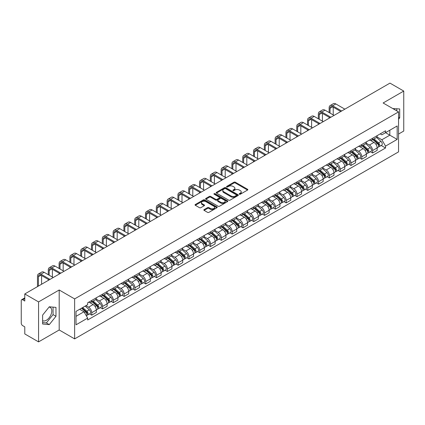 <?xml version="1.0" encoding="UTF-8"?>
<svg xmlns="http://www.w3.org/2000/svg" width="425" height="425" viewBox="0 0 425 425"><rect width="100%" height="100%" fill="white"/><g stroke="black" fill="none" stroke-linecap="round" stroke-linejoin="round"><path stroke-width="0.64" d="M239.387 194.22A0.675 0.388 0 0 0 240.337 194.22L247.557 190.055A0.962 0.552 0 0 0 247.839 189.662A0.962 0.552 0 0 0 247.557 189.268L235.322 182.203A0.962 0.552 0 0 0 233.968 182.203L226.743 186.373A0.675 0.388 0 0 0 226.546 186.649A0.675 0.388 0 0 0 226.743 186.926A0.675 0.388 0 0 0 227.694 186.926L228.629 186.384A3.076 1.774 0 0 1 232.98 186.384L234 186.973A3.076 1.774 0 0 1 234.903 188.227A3.076 1.774 0 0 1 234 189.481L233.065 190.023A0.675 0.388 0 0 0 232.868 190.299A0.675 0.388 0 0 0 233.065 190.57A0.675 0.388 0 0 0 234.016 190.57L234.951 190.033A3.076 1.774 0 0 1 239.302 190.033L240.322 190.623A3.076 1.774 0 0 1 241.219 191.877A3.076 1.774 0 0 1 240.322 193.131L239.387 193.673A0.675 0.388 0 0 0 239.19 193.949A0.675 0.388 0 0 0 239.387 194.22L239.387 193.673M392.886 108.625A7.639 4.409 -60 0 1 393.927 108.959A7.639 4.409 -60 0 1 394.74 109.692M49.077 307.062A7.639 4.409 -60 0 1 50.203 307.408A7.639 4.409 -60 0 1 51.377 313.528A7.639 4.409 -60 0 1 46.383 320.259A7.639 4.409 -60 0 1 42.612 320.663M204.127 209.594A0.962 0.552 0 0 0 203.846 209.987A0.962 0.552 0 0 0 204.127 210.38L207.559 212.362A0.962 0.552 0 0 0 208.919 212.362L216.941 207.729A0.962 0.552 0 0 0 217.223 207.336A0.962 0.552 0 0 0 216.941 206.943L204.707 199.883A0.962 0.552 0 0 0 203.347 199.883L195.325 204.51A0.962 0.552 0 0 0 195.043 204.903A0.962 0.552 0 0 0 195.325 205.296L199.474 207.692A0.962 0.552 0 0 0 200.834 207.692L204.266 205.711A0.962 0.552 0 0 0 204.547 205.317A0.962 0.552 0 0 0 204.266 204.924L202.21 203.74A2.571 1.482 0 0 1 201.455 202.688A2.571 1.482 0 0 1 203.044 201.317A2.571 1.482 0 0 1 205.843 201.636L213.897 206.29A2.571 1.482 0 0 1 214.652 207.336A2.571 1.482 0 0 1 213.063 208.707A2.571 1.482 0 0 1 210.263 208.388L208.919 207.613A0.962 0.552 0 0 0 207.559 207.613L204.127 209.594L204.127 210.38L207.559 208.415L207.559 207.613M74.635 298.913L59.197 289.993L38.563 301.909L24.783 293.951L389.969 83.114L403.75 91.067L383.116 102.983L398.554 111.897L74.635 298.913L74.635 338.89L398.554 151.874L398.554 111.897M228.698 200.159A0.962 0.552 0 0 0 230.058 200.159L238.08 195.527A0.962 0.552 0 0 0 238.361 195.133A0.962 0.552 0 0 0 238.08 194.74L225.845 187.68A0.962 0.552 0 0 0 224.485 187.68L216.463 192.307A0.962 0.552 0 0 0 216.182 192.7A0.962 0.552 0 0 0 216.463 193.093L228.698 200.159M214.386 194.368A0.675 0.388 0 0 1 215.071 194.464L227.497 201.636L219.486 206.258A0.962 0.552 0 0 1 218.131 206.258L205.897 199.197L205.897 198.411A0.962 0.552 0 0 0 205.615 198.804A0.962 0.552 0 0 0 205.897 199.197M205.897 198.411L209.328 196.43A0.962 0.552 0 0 1 210.688 196.43L215.65 199.293A0.962 0.552 0 0 0 217.01 199.293L219.284 197.981A0.962 0.552 0 0 0 219.566 197.588A0.962 0.552 0 0 0 219.284 197.195L214.12 194.214A0.675 0.388 0 0 1 213.924 193.938A0.675 0.388 0 0 1 214.338 193.577A0.675 0.388 0 0 1 215.071 193.662L227.508 200.844A0.962 0.552 0 0 1 227.789 201.238A0.962 0.552 0 0 1 227.508 201.631L227.508 200.844M38.563 301.909L38.563 341.886L24.783 333.933L24.783 326.857L22.637 325.614A1.96 1.132 -120 0 1 21.25 323.218L21.25 300.592A1.96 1.132 -120 0 1 21.654 299.694L24.783 297.888M398.554 134.045L403.75 131.049L403.75 91.067M38.563 341.886L59.197 329.975L74.635 338.89M24.783 293.951L24.783 301.027L22.637 299.79A1.96 1.132 -120 0 0 21.654 299.694M372.592 138.284A4.505 2.603 60 0 1 371.657 140.303L376.226 137.668A4.505 2.603 -120 0 0 377.161 135.644M366.106 143.135L369.405 145.037A4.505 2.603 60 0 1 372.592 150.556L377.161 147.916A4.505 2.603 -120 0 0 373.973 142.402L370.706 140.51M377.161 147.916L377.161 150.354L372.592 152.995L370.398 151.73M371.657 140.303A4.505 2.603 60 0 1 369.442 140.101M372.592 150.556L372.592 152.995M361.787 144.521A4.505 2.603 60 0 1 360.857 146.54L365.426 143.9A4.505 2.603 -120 0 0 366.361 141.881M359.598 157.967L361.787 159.232L366.361 156.591L366.361 154.153A4.505 2.603 -120 0 0 363.173 148.638L359.901 146.747M360.857 146.54A4.505 2.603 60 0 1 358.636 146.338M355.3 149.372L358.604 151.273A4.505 2.603 60 0 1 361.787 156.793L361.787 159.232M350.986 150.753A4.505 2.603 60 0 1 350.051 152.777L354.625 150.137A4.505 2.603 -120 0 0 355.555 148.118M348.797 164.204L350.986 165.468L355.555 162.828L355.555 160.39A4.505 2.603 -120 0 0 352.373 154.875L349.1 152.984M350.051 152.777A4.505 2.603 60 0 1 347.836 152.575M344.5 155.603L347.804 157.51A4.505 2.603 60 0 1 350.986 163.03L350.986 165.468M340.186 156.99A4.505 2.603 60 0 1 339.251 159.014L343.82 156.373A4.505 2.603 -120 0 0 344.755 154.355M337.992 170.436L340.186 171.705L344.755 169.065L344.755 166.627A4.505 2.603 -120 0 0 341.567 161.107L338.3 159.221M339.251 159.014A4.505 2.603 60 0 1 337.036 158.812M333.699 161.84L336.998 163.747A4.505 2.603 60 0 1 340.186 169.267L340.186 171.705M329.38 163.227A4.505 2.603 60 0 1 328.451 165.251L333.019 162.61A4.505 2.603 -120 0 0 333.954 160.592M327.192 176.673L329.38 177.942L333.954 175.302L333.954 172.863A4.505 2.603 -120 0 0 330.767 167.344L327.494 165.458M328.451 165.251A4.505 2.603 60 0 1 326.23 165.049M322.899 168.077L326.198 169.984A4.505 2.603 60 0 1 329.38 175.504L329.38 177.942M318.58 169.463A4.505 2.603 60 0 1 317.65 171.488L322.219 168.847A4.505 2.603 -120 0 0 323.149 166.828M316.391 182.909L318.58 184.174L323.149 181.539L323.149 179.1A4.505 2.603 -120 0 0 319.967 173.581L316.694 171.695M317.65 171.488A4.505 2.603 60 0 1 315.43 171.286M312.093 174.314L315.398 176.221A4.505 2.603 60 0 1 318.58 181.735L318.58 184.174M307.78 175.7A4.505 2.603 60 0 1 306.845 177.724L311.413 175.084A4.505 2.603 -120 0 0 312.348 173.06M305.586 189.146L307.78 190.411L312.348 187.776L312.348 185.337A4.505 2.603 -120 0 0 309.166 179.817L305.894 177.932M306.845 177.724A4.505 2.603 60 0 1 304.629 177.517M301.293 180.551L304.592 182.458A4.505 2.603 60 0 1 307.78 187.972L307.78 190.411M296.974 181.937A4.505 2.603 60 0 1 296.044 183.961L300.613 181.321A4.505 2.603 -120 0 0 301.548 179.297M294.785 195.383L296.979 196.648L301.548 194.012L301.548 191.574A4.505 2.603 -120 0 0 298.361 186.054L295.088 184.168M296.044 183.961A4.505 2.603 60 0 1 293.824 183.754M290.493 186.788L293.792 188.695A4.505 2.603 60 0 1 296.979 194.209L296.979 196.648M286.174 188.174A4.505 2.603 60 0 1 285.244 190.198L289.813 187.558A4.505 2.603 -120 0 0 290.743 185.534M283.985 201.62L286.174 202.884L290.743 200.249L290.743 197.811A4.505 2.603 -120 0 0 287.56 192.291L284.288 190.405M285.244 190.198A4.505 2.603 60 0 1 283.023 189.991M279.687 193.024L282.992 194.932A4.505 2.603 60 0 1 286.174 200.446L286.174 202.884M275.373 194.411A4.505 2.603 60 0 1 274.438 196.43L279.013 193.795A4.505 2.603 -120 0 0 279.942 191.771M273.179 207.857L275.373 209.121L279.942 206.481L279.942 204.042A4.505 2.603 -120 0 0 276.76 198.528L273.487 196.637M274.438 196.43A4.505 2.603 60 0 1 272.223 196.228M268.887 199.261L272.186 201.168A4.505 2.603 60 0 1 275.373 206.683L275.373 209.121M264.573 200.648A4.505 2.603 60 0 1 263.638 202.667L268.207 200.032A4.505 2.603 -120 0 0 269.142 198.008M262.379 214.094L264.573 215.358L269.142 212.718L269.142 210.279A4.505 2.603 -120 0 0 265.954 204.765L262.687 202.874M263.638 202.667A4.505 2.603 60 0 1 261.423 202.465M258.087 205.498L261.386 207.405A4.505 2.603 60 0 1 264.573 212.92L264.573 215.358M253.768 206.885A4.505 2.603 60 0 1 252.838 208.903L257.407 206.268A4.505 2.603 -120 0 0 258.336 204.244M251.579 220.331L253.768 221.595L258.342 218.955L258.342 216.516A4.505 2.603 -120 0 0 255.154 211.002L251.882 209.111M252.838 208.903A4.505 2.603 60 0 1 250.617 208.702M247.281 211.735L250.585 213.637A4.505 2.603 60 0 1 253.768 219.157L253.768 221.595M242.967 213.122A4.505 2.603 60 0 1 242.032 215.14L246.606 212.505A4.505 2.603 -120 0 0 247.536 210.481M240.778 226.567L242.967 227.832L247.536 225.192L247.536 222.753A4.505 2.603 -120 0 0 244.354 217.239L241.081 215.347M242.032 215.14A4.505 2.603 60 0 1 239.817 214.938M236.481 217.972L239.78 219.874A4.505 2.603 60 0 1 242.967 225.393L242.967 227.832M232.167 219.358A4.505 2.603 60 0 1 231.232 221.377L235.801 218.742A4.505 2.603 -120 0 0 236.736 216.718M229.973 232.804L232.167 234.069L236.736 231.428L236.736 228.99A4.505 2.603 -120 0 0 233.548 223.476L230.281 221.584M231.232 221.377A4.505 2.603 60 0 1 229.017 221.175M225.68 224.209L228.979 226.111A4.505 2.603 60 0 1 232.167 231.63L232.167 234.069M221.361 225.59A4.505 2.603 60 0 1 220.432 227.614L225 224.974A4.505 2.603 -120 0 0 225.935 222.955M219.173 239.041L221.361 240.306L225.935 237.665L225.935 235.227A4.505 2.603 -120 0 0 222.748 229.712L219.475 227.821M220.432 227.614A4.505 2.603 60 0 1 218.211 227.412M214.875 230.446L218.179 232.347A4.505 2.603 60 0 1 221.361 237.867L221.361 240.306M210.561 231.827A4.505 2.603 60 0 1 209.626 233.851L214.2 231.211A4.505 2.603 -120 0 0 215.13 229.192M208.372 245.278L210.561 246.542L215.13 243.902L215.13 241.464A4.505 2.603 -120 0 0 211.947 235.944L208.675 234.058M209.626 233.851A4.505 2.603 60 0 1 207.411 233.649M204.074 236.677L207.373 238.584A4.505 2.603 60 0 1 210.561 244.104L210.561 246.542M199.761 238.064A4.505 2.603 60 0 1 198.826 240.088L203.394 237.447A4.505 2.603 -120 0 0 204.329 235.429M197.567 251.51L199.761 252.779L204.329 250.139L204.329 247.701A4.505 2.603 -120 0 0 201.142 242.181L197.875 240.295M198.826 240.088A4.505 2.603 60 0 1 196.61 239.886M193.274 242.914L196.573 244.821A4.505 2.603 60 0 1 199.761 250.341L199.761 252.779M188.955 244.301A4.505 2.603 60 0 1 188.025 246.325L192.594 243.684A4.505 2.603 -120 0 0 193.529 241.666M186.766 257.747L188.955 259.016L193.529 256.376L193.529 253.938A4.505 2.603 -120 0 0 190.342 248.418L187.069 246.532M188.025 246.325A4.505 2.603 60 0 1 185.805 246.123M182.474 249.151L185.773 251.058A4.505 2.603 60 0 1 188.955 256.572L188.955 259.016M178.155 250.538A4.505 2.603 60 0 1 177.225 252.562L181.794 249.921A4.505 2.603 -120 0 0 182.723 247.903M175.966 263.983L178.155 265.248L182.723 262.613L182.723 260.174A4.505 2.603 -120 0 0 179.541 254.655L176.269 252.769M177.225 252.562A4.505 2.603 60 0 1 175.004 252.36M171.668 255.388L174.972 257.295A4.505 2.603 60 0 1 178.155 262.809L178.155 265.248M167.354 256.774A4.505 2.603 60 0 1 166.419 258.798L170.988 256.158A4.505 2.603 -120 0 0 171.923 254.134M165.16 270.22L167.354 271.485L171.923 268.85L171.923 266.411A4.505 2.603 -120 0 0 168.736 260.892L165.468 259.006M166.419 258.798A4.505 2.603 60 0 1 164.204 258.591M160.868 261.625L164.167 263.532A4.505 2.603 60 0 1 167.354 269.046L167.354 271.485M156.549 263.011A4.505 2.603 60 0 1 155.619 265.035L160.188 262.395A4.505 2.603 -120 0 0 161.123 260.371M154.36 276.457L156.554 277.722L161.123 275.087L161.123 272.648A4.505 2.603 -120 0 0 157.935 267.128L154.663 265.243M155.619 265.035A4.505 2.603 60 0 1 153.398 264.828M150.067 267.862L153.367 269.769A4.505 2.603 60 0 1 156.554 275.283L156.554 277.722M145.748 269.248A4.505 2.603 60 0 1 144.819 271.272L149.387 268.632A4.505 2.603 -120 0 0 150.317 266.608M143.56 282.694L145.748 283.958L150.317 281.323L150.317 278.88A4.505 2.603 -120 0 0 147.135 273.365L143.863 271.479M144.819 271.272A4.505 2.603 60 0 1 142.598 271.065M139.262 274.098L142.566 276.006A4.505 2.603 60 0 1 145.748 281.52L145.748 283.958M134.948 275.485A4.505 2.603 60 0 1 134.013 277.504L138.587 274.869A4.505 2.603 -120 0 0 139.517 272.845M132.754 288.931L134.948 290.195L139.517 287.555L139.517 285.117A4.505 2.603 -120 0 0 136.335 279.602L133.062 277.711M134.013 277.504A4.505 2.603 60 0 1 131.798 277.302M128.462 280.335L131.761 282.243A4.505 2.603 60 0 1 134.948 287.757L134.948 290.195M124.148 281.722A4.505 2.603 60 0 1 123.213 283.741L127.782 281.106A4.505 2.603 -120 0 0 128.717 279.082M121.954 295.168L124.148 296.432L128.717 293.792L128.717 291.353A4.505 2.603 -120 0 0 125.529 285.839L122.262 283.948M123.213 283.741A4.505 2.603 60 0 1 120.998 283.539M117.661 286.572L120.96 288.479A4.505 2.603 60 0 1 124.148 293.994L124.148 296.432M113.342 287.959A4.505 2.603 60 0 1 112.412 289.978L116.981 287.342A4.505 2.603 -120 0 0 117.911 285.318M111.153 301.405L113.342 302.669L117.916 300.029L117.916 297.59A4.505 2.603 -120 0 0 114.729 292.076L111.456 290.185M112.412 289.978A4.505 2.603 60 0 1 110.192 289.776M106.856 292.809L110.16 294.711A4.505 2.603 60 0 1 113.342 300.231L113.342 302.669M102.542 294.196A4.505 2.603 60 0 1 101.607 296.214L106.181 293.579A4.505 2.603 -120 0 0 107.111 291.555M100.348 307.642L102.542 308.906L107.111 306.266L107.111 303.827A4.505 2.603 -120 0 0 103.928 298.313L100.656 296.422M101.607 296.214A4.505 2.603 60 0 1 99.392 296.013M96.055 299.046L99.354 300.948A4.505 2.603 60 0 1 102.542 306.467L102.542 308.906M91.742 300.433A4.505 2.603 60 0 1 90.807 302.451L95.375 299.811A4.505 2.603 -120 0 0 96.31 297.792M89.547 313.878L91.742 315.143L96.31 312.502L96.31 310.064A4.505 2.603 -120 0 0 93.123 304.55L89.856 302.658M90.807 302.451A4.505 2.603 60 0 1 88.591 302.249M85.924 305.665L88.554 307.185A4.505 2.603 60 0 1 91.742 312.704L91.742 315.143M380.242 133.864L381.868 134.805L397.173 125.97L389.831 130.209L389.831 135.166L381.868 139.761L376.906 136.898M76.022 316.343L83.985 311.743L87.656 318.102L76.022 324.817L76.022 311.382L87.656 304.667L87.656 302.786L385.539 130.804L385.539 132.685L397.173 139.4L385.539 146.12L381.868 139.761M397.173 125.97L397.173 139.4M87.656 318.102L87.656 319.977L385.539 147.996L385.539 146.12M398.554 119.271L399.702 117.853L399.702 108.943L392.822 108.588M59.197 289.993L59.197 329.975M42.612 324.015L49.295 324.61L55.978 316.296L55.978 307.387L49.295 306.792L42.612 315.106L42.612 324.015M83.985 311.743L79.693 309.267M381.204 145.493L385.539 147.996M396.791 110.877L396.791 108.683M398.554 117.194L399.702 117.853M42.612 322.596L46.383 322.931L53.067 314.617L53.067 307.132M46.383 322.931L49.295 324.61M53.067 314.617L55.978 316.296M239.652 194.315L240.322 193.933A3.076 1.774 0 0 0 241.219 192.679L241.219 191.877M234.903 188.227L234.903 189.029A3.076 1.774 0 0 1 234 190.283L233.336 190.666M247.547 190.06L235.322 183.005A0.962 0.552 0 0 0 233.968 183.005L227.014 187.016M238.064 195.532L225.845 188.477A0.962 0.552 0 0 0 224.485 188.477L216.479 193.099M236.38 195.41A0.675 0.388 0 0 0 236.576 195.133A0.675 0.388 0 0 0 236.38 194.857L225.638 188.657A0.675 0.388 0 0 0 224.687 188.657L223.704 189.226A3.076 1.774 0 0 0 222.801 190.485A3.076 1.774 0 0 0 223.704 191.739L231.041 195.978A3.076 1.774 0 0 0 235.392 195.978L236.38 195.41L236.38 196.207A0.675 0.388 0 0 0 236.576 195.936L236.576 195.133M222.801 190.485L222.801 191.282A3.076 1.774 0 0 0 223.704 192.541L223.704 191.739M236.38 196.207L235.392 196.775A3.076 1.774 0 0 1 231.041 196.775L223.704 192.541M205.907 199.203L209.328 197.227L209.328 196.43M219.566 197.588L219.566 198.385A0.962 0.552 0 0 1 219.284 198.778L217.01 200.095A0.962 0.552 0 0 1 215.65 200.095L210.688 197.227A0.962 0.552 0 0 0 209.328 197.227M220.798 202.268A2.571 1.482 0 0 0 223.598 202.587A2.571 1.482 0 0 0 225.186 201.216A2.571 1.482 0 0 0 224.432 200.164L221.595 198.528A0.962 0.552 0 0 0 220.235 198.528L217.961 199.84A0.962 0.552 0 0 0 217.68 200.233A0.962 0.552 0 0 0 217.961 200.627L220.798 202.268L220.798 203.065A2.571 1.482 0 0 0 223.598 203.389A2.571 1.482 0 0 0 225.186 202.018L225.186 201.216M217.68 200.233L217.68 201.036A0.962 0.552 0 0 0 217.961 201.429L217.961 200.627M220.798 203.065L217.961 201.429M214.652 207.336L214.652 208.138A2.571 1.482 0 0 1 213.063 209.509A2.571 1.482 0 0 1 210.263 209.185L208.919 208.415A0.962 0.552 0 0 0 207.559 208.415M201.455 202.688L201.455 203.49A2.571 1.482 0 0 0 202.21 204.537L202.21 203.74M204.25 205.716L202.21 204.537M216.925 207.74L204.707 200.68A0.962 0.552 0 0 0 203.347 200.68L195.341 205.307M372.9 139.586L377.304 143.512A2.449 1.413 60 0 1 378.075 147.3L377.161 147.826M373.017 139.687L375.089 140.887M373.347 139.331L378.245 143.698A1.174 0.68 60 0 1 378.611 145.515A1.174 0.68 60 0 1 378.505 145.557M374.08 138.906L378.484 142.832A2.449 1.413 60 0 1 379.249 146.62A2.449 1.413 60 0 1 378.51 146.699M376.534 137.434L380.975 141.392A2.449 1.413 60 0 1 381.74 145.18L379.249 146.62M330.039 113.077L330.039 108.317A3.671 2.12 60 0 1 330.799 106.638A3.671 2.12 60 0 1 332.637 106.818L340.776 111.515M344.861 109.156L335.824 103.939A4.946 2.853 -120 0 0 333.349 103.695L330.167 105.538A4.946 2.853 -120 0 0 329.141 107.801L329.141 112.556M341.673 110.999L332.637 105.782A4.946 2.853 -120 0 0 330.167 105.538M329.141 117.273L329.141 118.235M333.227 114.915L333.227 107.158M362.1 145.823L366.504 149.749A2.449 1.413 60 0 1 367.269 153.537L366.355 154.062M362.217 145.924L364.289 147.124M362.546 145.568L367.444 149.935A1.174 0.68 60 0 1 367.811 151.752A1.174 0.68 60 0 1 367.705 151.794M363.279 145.143L367.678 149.069A2.449 1.413 60 0 1 368.448 152.857A2.449 1.413 60 0 1 367.71 152.936M365.734 143.671L370.175 147.629A2.449 1.413 60 0 1 370.94 151.417L368.448 152.857M351.3 152.06L355.698 155.986A2.449 1.413 60 0 1 356.469 159.773L355.555 160.299M351.417 152.161L353.488 153.356M351.741 151.799L356.639 156.172A1.174 0.68 60 0 1 357.011 157.988A1.174 0.68 60 0 1 356.904 158.031M352.474 151.38L356.878 155.306A2.449 1.413 60 0 1 357.648 159.093A2.449 1.413 60 0 1 356.904 159.168M354.928 149.903L359.369 153.866A2.449 1.413 60 0 1 360.14 157.654L357.648 159.093M319.239 119.313L319.239 114.553A3.671 2.12 60 0 1 319.998 112.875A3.671 2.12 60 0 1 321.837 113.055L329.97 117.752M334.055 115.393L325.019 110.176A4.946 2.853 -120 0 0 322.548 109.932L319.361 111.77A4.946 2.853 -120 0 0 318.341 114.038L318.341 118.793M330.873 117.236L321.837 112.019A4.946 2.853 -120 0 0 319.361 111.77M318.341 123.51L318.341 124.472M322.426 121.152L322.426 113.395M308.438 125.55L308.438 120.79A3.671 2.12 60 0 1 309.198 119.112A3.671 2.12 60 0 1 311.031 119.292L319.17 123.988M323.255 121.63L314.218 116.413A4.946 2.853 -120 0 0 311.748 116.168L308.561 118.007A4.946 2.853 -120 0 0 307.535 120.275L307.535 125.03M320.067 123.468L311.031 118.251A4.946 2.853 -120 0 0 308.561 118.007M307.535 129.747L307.535 130.709M311.621 127.388L311.621 119.632M340.499 158.297L344.898 162.222A2.449 1.413 60 0 1 345.668 166.01L344.755 166.536M340.611 158.398L342.688 159.593M340.94 158.036L345.838 162.408A1.174 0.68 60 0 1 346.21 164.225A1.174 0.68 60 0 1 346.099 164.268M341.673 157.617L346.078 161.542A2.449 1.413 60 0 1 346.842 165.33A2.449 1.413 60 0 1 346.104 165.405M344.128 156.14L348.569 160.103A2.449 1.413 60 0 1 349.339 163.891L346.842 165.33M329.694 164.533L334.098 168.459A2.449 1.413 60 0 1 334.863 172.242L333.954 172.773M329.811 164.634L331.882 165.83M330.14 164.273L335.038 168.645A1.174 0.68 60 0 1 335.405 170.462A1.174 0.68 60 0 1 335.298 170.505M330.873 163.853L335.272 167.779A2.449 1.413 60 0 1 336.042 171.567A2.449 1.413 60 0 1 335.304 171.642M333.328 162.377L337.769 166.34A2.449 1.413 60 0 1 338.534 170.127L336.042 171.567M318.893 170.765L323.292 174.696A2.449 1.413 60 0 1 324.062 178.479L323.149 179.01M319.01 170.871L321.082 172.067M319.34 170.51L324.233 174.882A1.174 0.68 60 0 1 324.604 176.699A1.174 0.68 60 0 1 324.498 176.742M320.073 170.09L324.472 174.016A2.449 1.413 60 0 1 325.242 177.799A2.449 1.413 60 0 1 324.503 177.878M322.522 168.613L326.963 172.577A2.449 1.413 60 0 1 327.733 176.364L325.242 177.799M297.633 131.787L297.633 127.027A3.671 2.12 60 0 1 298.398 125.348A3.671 2.12 60 0 1 300.231 125.529L308.369 130.225M312.455 127.867L303.418 122.65A4.946 2.853 -120 0 0 300.942 122.405L297.76 124.243A4.946 2.853 -120 0 0 296.735 126.507L296.735 131.267M309.267 129.705L300.231 124.488A4.946 2.853 -120 0 0 297.76 124.243M296.735 135.984L296.735 136.94M300.82 133.625L300.82 125.869M286.832 138.024L286.832 133.264A3.671 2.12 60 0 1 287.592 131.585A3.671 2.12 60 0 1 289.43 131.766L297.564 136.462M301.649 134.103L292.612 128.887A4.946 2.853 -120 0 0 290.142 128.642L286.955 130.48A4.946 2.853 -120 0 0 285.935 132.743L285.935 137.503M298.467 135.942L289.43 130.725A4.946 2.853 -120 0 0 286.955 130.48M285.935 142.221L285.935 143.177M290.02 139.862L290.02 132.106M276.032 144.261L276.032 139.501A3.671 2.12 60 0 1 276.792 137.822A3.671 2.12 60 0 1 278.63 138.003L286.763 142.699M290.849 140.34L281.812 135.123A4.946 2.853 -120 0 0 279.342 134.879L276.154 136.717A4.946 2.853 -120 0 0 275.129 138.98L275.129 143.74M287.661 142.178L278.63 136.962A4.946 2.853 -120 0 0 276.154 136.717M275.129 148.458L275.129 149.414M279.214 146.099L279.214 138.343M308.093 177.002L312.492 180.933A2.449 1.413 60 0 1 313.262 184.716L312.348 185.247M308.21 177.108L310.282 178.303M308.534 176.747L313.432 181.119A1.174 0.68 60 0 1 313.804 182.936A1.174 0.68 60 0 1 313.692 182.978M309.267 176.322L313.671 180.253A2.449 1.413 60 0 1 314.436 184.036A2.449 1.413 60 0 1 313.698 184.115M311.722 174.85L316.163 178.813A2.449 1.413 60 0 1 316.933 182.596L314.436 184.036M265.227 150.492L265.227 145.738A3.671 2.12 60 0 1 265.992 144.059A3.671 2.12 60 0 1 267.824 144.24L275.963 148.936M280.048 146.577L271.012 141.36A4.946 2.853 -120 0 0 268.536 141.116L265.354 142.954A4.946 2.853 -120 0 0 264.329 145.217L264.329 149.977M276.861 148.415L267.824 143.198A4.946 2.853 -120 0 0 265.354 142.954M264.329 154.695L264.329 155.651M268.414 152.336L268.414 144.58M297.288 183.239L301.692 187.17A2.449 1.413 60 0 1 302.462 190.952L301.548 191.478M297.404 183.345L299.476 184.54M297.734 182.984L302.632 187.356A1.174 0.68 60 0 1 302.998 189.173A1.174 0.68 60 0 1 302.892 189.215M298.467 182.559L302.866 186.49A2.449 1.413 60 0 1 303.636 190.273A2.449 1.413 60 0 1 302.897 190.352M300.921 181.087L305.362 185.05A2.449 1.413 60 0 1 306.127 188.833L303.636 190.273M254.426 156.729L254.426 151.975A3.671 2.12 60 0 1 255.186 150.296A3.671 2.12 60 0 1 257.024 150.477L265.158 155.173M269.243 152.814L260.206 147.597A4.946 2.853 -120 0 0 257.736 147.353L254.548 149.191A4.946 2.853 -120 0 0 253.528 151.454L253.528 156.214M266.061 154.652L257.024 149.435A4.946 2.853 -120 0 0 254.548 149.191M253.528 160.932L253.528 161.888M257.614 158.573L257.614 150.817M286.487 189.476L290.891 193.407A2.449 1.413 60 0 1 291.656 197.189L290.743 197.715M286.604 189.582L288.676 190.777M286.933 189.221L291.832 193.593A1.174 0.68 60 0 1 292.198 195.41A1.174 0.68 60 0 1 292.092 195.452M287.667 188.796L292.065 192.727A2.449 1.413 60 0 1 292.836 196.509A2.449 1.413 60 0 1 292.097 196.589M290.121 187.324L294.557 191.287A2.449 1.413 60 0 1 295.327 195.07L292.836 196.509M243.626 162.966L243.626 158.212A3.671 2.12 60 0 1 244.386 156.528A3.671 2.12 60 0 1 246.224 156.713L254.357 161.41M258.442 159.051L249.406 153.834A4.946 2.853 -120 0 0 246.936 153.59L243.748 155.428A4.946 2.853 -120 0 0 242.723 157.691L242.723 162.451M255.255 160.889L246.224 155.672A4.946 2.853 -120 0 0 243.748 155.428M242.723 167.163L242.723 168.125M246.808 164.804L246.808 157.053M275.687 195.712L280.086 199.638A2.449 1.413 60 0 1 280.856 203.426L279.942 203.952M275.804 195.819L277.876 197.014M276.128 195.458L281.026 199.83A1.174 0.68 60 0 1 281.398 201.647A1.174 0.68 60 0 1 281.292 201.689M276.861 195.032L281.265 198.964A2.449 1.413 60 0 1 282.03 202.746A2.449 1.413 60 0 1 281.292 202.826M279.315 193.561L283.757 197.524A2.449 1.413 60 0 1 284.527 201.307L282.03 202.746M232.82 169.203L232.82 164.448A3.671 2.12 60 0 1 233.585 162.764A3.671 2.12 60 0 1 235.418 162.95L243.557 167.647M247.642 165.288L238.606 160.071A4.946 2.853 -120 0 0 236.13 159.827L232.948 161.665A4.946 2.853 -120 0 0 231.923 163.928L231.923 168.683M244.455 167.126L235.418 161.909A4.946 2.853 -120 0 0 232.948 161.665M231.923 173.4L231.923 174.362M236.008 171.041L236.008 163.29M264.881 201.949L269.285 205.875A2.449 1.413 60 0 1 270.056 209.663L269.142 210.189M264.998 202.056L267.07 203.251M265.327 201.694L270.226 206.061A1.174 0.68 60 0 1 270.592 207.883A1.174 0.68 60 0 1 270.486 207.926M266.061 201.269L270.465 205.195A2.449 1.413 60 0 1 271.23 208.983A2.449 1.413 60 0 1 270.491 209.063M268.515 199.798L272.956 203.761A2.449 1.413 60 0 1 273.721 207.543L271.23 208.983M222.02 175.44L222.02 170.685A3.671 2.12 60 0 1 222.78 169.001A3.671 2.12 60 0 1 224.618 169.187L232.751 173.883M236.837 171.525L227.805 166.308A4.946 2.853 -120 0 0 225.33 166.063L222.148 167.902A4.946 2.853 -120 0 0 221.122 170.165L221.122 174.919M233.654 173.363L224.618 168.146A4.946 2.853 -120 0 0 222.148 167.902M221.122 179.637L221.122 180.598M225.208 177.278L225.208 169.522M254.081 208.186L258.485 212.112A2.449 1.413 60 0 1 259.25 215.9L258.336 216.426M254.198 208.292L256.27 209.488M254.527 207.931L259.425 212.298A1.174 0.68 60 0 1 259.792 214.115A1.174 0.68 60 0 1 259.686 214.157M255.26 207.506L259.659 211.432A2.449 1.413 60 0 1 260.429 215.22A2.449 1.413 60 0 1 259.691 215.3M257.715 206.035L262.151 209.992A2.449 1.413 60 0 1 262.921 213.78L260.429 215.22M211.22 181.677L211.22 176.922A3.671 2.12 60 0 1 211.979 175.238A3.671 2.12 60 0 1 213.817 175.419L221.951 180.12M226.036 177.762L217 172.545A4.946 2.853 -120 0 0 214.529 172.3L211.342 174.138A4.946 2.853 -120 0 0 210.317 176.402L210.317 181.156M222.854 179.6L213.817 174.383A4.946 2.853 -120 0 0 211.342 174.138M210.317 185.874L210.317 186.835M214.402 183.515L214.402 175.759M243.281 214.423L247.679 218.349A2.449 1.413 60 0 1 248.45 222.137L247.536 222.663M243.398 214.529L245.469 215.725M243.722 214.168L248.62 218.535A1.174 0.68 60 0 1 248.992 220.352A1.174 0.68 60 0 1 248.885 220.394M244.455 213.743L248.859 217.669A2.449 1.413 60 0 1 249.629 221.457A2.449 1.413 60 0 1 248.885 221.537M246.909 212.272L251.35 216.229A2.449 1.413 60 0 1 252.121 220.017L249.629 221.457M200.419 187.914L200.419 183.159A3.671 2.12 60 0 1 201.179 181.475A3.671 2.12 60 0 1 203.012 181.656L211.151 186.357M215.236 183.998L206.199 178.782A4.946 2.853 -120 0 0 203.724 178.532L200.542 180.375A4.946 2.853 -120 0 0 199.516 182.638L199.516 187.393M212.048 185.837L203.012 180.62A4.946 2.853 -120 0 0 200.542 180.375M199.516 192.111L199.516 193.072M203.602 189.752L203.602 181.996M232.475 220.66L236.879 224.586A2.449 1.413 60 0 1 237.649 228.374L236.736 228.9M232.592 220.761L234.664 221.962M232.921 220.405L237.819 224.772A1.174 0.68 60 0 1 238.186 226.589A1.174 0.68 60 0 1 238.08 226.631M233.654 219.98L238.058 223.906A2.449 1.413 60 0 1 238.823 227.694A2.449 1.413 60 0 1 238.085 227.773M236.109 218.508L240.55 222.466A2.449 1.413 60 0 1 241.315 226.254L238.823 227.694M189.614 194.151L189.614 189.391A3.671 2.12 60 0 1 190.373 187.712A3.671 2.12 60 0 1 192.212 187.893L200.345 192.589M204.436 190.23L195.399 185.013A4.946 2.853 -120 0 0 192.923 184.769L189.741 186.612A4.946 2.853 -120 0 0 188.716 188.875L188.716 193.63M201.248 192.073L192.212 186.857A4.946 2.853 -120 0 0 189.741 186.612M188.716 198.347L188.716 199.309M192.801 195.989L192.801 188.232M221.675 226.897L226.079 230.823A2.449 1.413 60 0 1 226.844 234.611L225.93 235.137M221.792 226.998L223.863 228.198M222.121 226.642L227.019 231.009A1.174 0.68 60 0 1 227.386 232.826A1.174 0.68 60 0 1 227.279 232.868M222.854 226.217L227.253 230.143A2.449 1.413 60 0 1 228.023 233.931A2.449 1.413 60 0 1 227.285 234.01M225.308 224.74L229.75 228.703A2.449 1.413 60 0 1 230.515 232.491L228.023 233.931M178.813 200.387L178.813 195.627A3.671 2.12 60 0 1 179.573 193.949A3.671 2.12 60 0 1 181.411 194.129L189.545 198.826M193.63 196.467L184.593 191.25A4.946 2.853 -120 0 0 182.123 191.006L178.936 192.844A4.946 2.853 -120 0 0 177.916 195.112L177.916 199.867M190.448 198.31L181.411 193.093A4.946 2.853 -120 0 0 178.936 192.844M177.916 204.584L177.916 205.546M182.001 202.226L182.001 194.469M210.874 233.134L215.273 237.06A2.449 1.413 60 0 1 216.043 240.847L215.13 241.373M210.991 233.235L213.063 234.43M211.315 232.873L216.213 237.246A1.174 0.68 60 0 1 216.585 239.062A1.174 0.68 60 0 1 216.479 239.105M212.048 232.454L216.452 236.38A2.449 1.413 60 0 1 217.223 240.167A2.449 1.413 60 0 1 216.479 240.242M214.503 230.977L218.944 234.94A2.449 1.413 60 0 1 219.714 238.728L217.223 240.167M168.013 206.624L168.013 201.864A3.671 2.12 60 0 1 168.773 200.186A3.671 2.12 60 0 1 170.606 200.366L178.744 205.062M182.83 202.704L173.793 197.487A4.946 2.853 -120 0 0 171.323 197.242L168.135 199.081A4.946 2.853 -120 0 0 167.11 201.344L167.11 206.104M179.642 204.542L170.606 199.325A4.946 2.853 -120 0 0 168.135 199.081M167.11 210.821L167.11 211.778M171.195 208.462L171.195 200.706M200.074 239.371L204.473 243.297A2.449 1.413 60 0 1 205.243 247.084L204.329 247.61M200.186 239.472L202.258 240.667M200.515 239.11L205.413 243.482A1.174 0.68 60 0 1 205.785 245.299A1.174 0.68 60 0 1 205.673 245.342M201.248 238.691L205.652 242.617A2.449 1.413 60 0 1 206.417 246.404A2.449 1.413 60 0 1 205.679 246.479M203.702 237.214L208.144 241.177A2.449 1.413 60 0 1 208.914 244.965L206.417 246.404M157.208 212.861L157.208 208.101A3.671 2.12 60 0 1 157.967 206.423A3.671 2.12 60 0 1 159.805 206.603L167.944 211.299M172.029 208.941L162.993 203.724A4.946 2.853 -120 0 0 160.517 203.479L157.335 205.317A4.946 2.853 -120 0 0 156.31 207.581L156.31 212.341M168.842 210.779L159.805 205.562A4.946 2.853 -120 0 0 157.335 205.317M156.31 217.058L156.31 218.014M160.395 214.699L160.395 206.943M189.268 245.607L193.673 249.533A2.449 1.413 60 0 1 194.438 253.316L193.524 253.847M189.385 245.708L191.457 246.904M189.715 245.347L194.613 249.719A1.174 0.68 60 0 1 194.979 251.536A1.174 0.68 60 0 1 194.873 251.579M190.448 244.928L194.847 248.853A2.449 1.413 60 0 1 195.617 252.641A2.449 1.413 60 0 1 194.878 252.716M192.902 243.451L197.343 247.414A2.449 1.413 60 0 1 198.108 251.202L195.617 252.641M146.407 219.098L146.407 214.338A3.671 2.12 60 0 1 147.167 212.659A3.671 2.12 60 0 1 149.005 212.84L157.138 217.536M161.224 215.178L152.187 209.961A4.946 2.853 -120 0 0 149.717 209.716L146.529 211.554A4.946 2.853 -120 0 0 145.509 213.817L145.509 218.577M158.042 217.016L149.005 211.799A4.946 2.853 -120 0 0 146.529 211.554M145.509 223.295L145.509 224.251M149.595 220.936L149.595 213.18M178.468 251.839L182.867 255.77A2.449 1.413 60 0 1 183.637 259.553L182.723 260.084M178.585 251.945L180.657 253.141M178.914 251.584L183.807 255.956A1.174 0.68 60 0 1 184.179 257.773A1.174 0.68 60 0 1 184.073 257.816M179.642 251.164L184.046 255.09A2.449 1.413 60 0 1 184.817 258.873A2.449 1.413 60 0 1 184.078 258.952M182.097 249.688L186.538 253.651A2.449 1.413 60 0 1 187.308 257.438L184.817 258.873M135.607 225.335L135.607 220.575A3.671 2.12 60 0 1 136.367 218.896A3.671 2.12 60 0 1 138.199 219.077L146.338 223.773M150.423 221.414L141.387 216.197A4.946 2.853 -120 0 0 138.917 215.953L135.729 217.791A4.946 2.853 -120 0 0 134.704 220.054L134.704 224.814M147.236 223.252L138.199 218.036A4.946 2.853 -120 0 0 135.729 217.791M134.704 229.532L134.704 230.488M138.789 227.173L138.789 219.417M167.668 258.076L172.067 262.007A2.449 1.413 60 0 1 172.837 265.79L171.923 266.321M167.785 258.182L169.857 259.377M168.109 257.821L173.007 262.193A1.174 0.68 60 0 1 173.379 264.01A1.174 0.68 60 0 1 173.267 264.053M168.842 257.396L173.246 261.327A2.449 1.413 60 0 1 174.011 265.11A2.449 1.413 60 0 1 173.273 265.189M171.296 255.924L175.738 259.887A2.449 1.413 60 0 1 176.508 263.67L174.011 265.11M124.801 231.567L124.801 226.812A3.671 2.12 60 0 1 125.566 225.133A3.671 2.12 60 0 1 127.399 225.314L135.538 230.01M139.623 227.651L130.587 222.434A4.946 2.853 -120 0 0 128.111 222.19L124.929 224.028A4.946 2.853 -120 0 0 123.903 226.291L123.903 231.051M136.436 229.489L127.399 224.273A4.946 2.853 -120 0 0 124.929 224.028M123.903 235.769L123.903 236.725M127.989 233.41L127.989 225.654M156.862 264.313L161.266 268.244A2.449 1.413 60 0 1 162.037 272.027L161.123 272.553M156.979 264.419L159.051 265.614M157.308 264.058L162.207 268.43A1.174 0.68 60 0 1 162.573 270.247A1.174 0.68 60 0 1 162.467 270.289M158.042 263.633L162.44 267.564A2.449 1.413 60 0 1 163.211 271.347A2.449 1.413 60 0 1 162.472 271.426M160.496 262.161L164.937 266.124A2.449 1.413 60 0 1 165.702 269.907L163.211 271.347M114.001 237.803L114.001 233.049A3.671 2.12 60 0 1 114.761 231.365A3.671 2.12 60 0 1 116.599 231.551L124.732 236.247M128.817 233.888L119.781 228.671A4.946 2.853 -120 0 0 117.311 228.427L114.123 230.265A4.946 2.853 -120 0 0 113.103 232.528L113.103 237.288M125.635 235.726L116.599 230.509A4.946 2.853 -120 0 0 114.123 230.265M113.103 242.006L113.103 242.962M117.188 239.647L117.188 231.891M146.062 270.55L150.466 274.481A2.449 1.413 60 0 1 151.231 278.263L150.317 278.789M146.179 270.656L148.251 271.851M146.508 270.295L151.406 274.667A1.174 0.68 60 0 1 151.773 276.484A1.174 0.68 60 0 1 151.667 276.526M147.241 269.87L151.64 273.801A2.449 1.413 60 0 1 152.41 277.583A2.449 1.413 60 0 1 151.672 277.663M149.696 268.398L154.132 272.361A2.449 1.413 60 0 1 154.902 276.144L152.41 277.583M103.201 244.04L103.201 239.286A3.671 2.12 60 0 1 103.96 237.602A3.671 2.12 60 0 1 105.798 237.788L113.932 242.484M118.017 240.125L108.981 234.908A4.946 2.853 -120 0 0 106.51 234.664L103.323 236.502A4.946 2.853 -120 0 0 102.297 238.765L102.297 243.52M114.83 241.963L105.798 236.746A4.946 2.853 -120 0 0 103.323 236.502M102.297 248.237L102.297 249.199M106.383 245.878L106.383 238.127M135.262 276.787L139.66 280.712A2.449 1.413 60 0 1 140.431 284.5L139.517 285.026M135.378 276.893L137.45 278.088M135.702 276.532L140.601 280.904A1.174 0.68 60 0 1 140.972 282.721A1.174 0.68 60 0 1 140.861 282.763M136.436 276.107L140.84 280.038A2.449 1.413 60 0 1 141.605 283.82A2.449 1.413 60 0 1 140.866 283.9M138.89 274.635L143.331 278.598A2.449 1.413 60 0 1 144.102 282.381L141.605 283.82M92.395 250.277L92.395 245.523A3.671 2.12 60 0 1 93.16 243.838A3.671 2.12 60 0 1 94.993 244.024L103.132 248.721M107.217 246.362L98.18 241.145A4.946 2.853 -120 0 0 95.705 240.901L92.522 242.739A4.946 2.853 -120 0 0 91.497 245.002L91.497 249.757M104.029 248.2L94.993 242.983A4.946 2.853 -120 0 0 92.522 242.739M91.497 254.474L91.497 255.436M95.582 252.115L95.582 244.364M124.456 283.023L128.86 286.949A2.449 1.413 60 0 1 129.63 290.737L128.717 291.263M124.573 283.13L126.645 284.325M124.902 282.768L129.8 287.135A1.174 0.68 60 0 1 130.167 288.952A1.174 0.68 60 0 1 130.061 289M125.635 282.343L130.034 286.269A2.449 1.413 60 0 1 130.804 290.057A2.449 1.413 60 0 1 130.066 290.137M128.09 280.872L132.531 284.835A2.449 1.413 60 0 1 133.296 288.618L130.804 290.057M81.595 256.514L81.595 251.759A3.671 2.12 60 0 1 82.354 250.075A3.671 2.12 60 0 1 84.192 250.256L92.326 254.958M96.411 252.599L87.38 247.382A4.946 2.853 -120 0 0 84.904 247.137L81.722 248.976A4.946 2.853 -120 0 0 80.697 251.239L80.697 255.993M93.229 254.437L84.192 249.22A4.946 2.853 -120 0 0 81.722 248.976M80.697 260.711L80.697 261.673M84.782 258.352L84.782 250.596M113.656 289.26L118.06 293.186A2.449 1.413 60 0 1 118.825 296.974L117.911 297.5M113.772 289.367L115.844 290.562M114.102 289.005L119 293.372A1.174 0.68 60 0 1 119.367 295.189A1.174 0.68 60 0 1 119.26 295.232M114.835 288.58L119.234 292.506A2.449 1.413 60 0 1 120.004 296.294A2.449 1.413 60 0 1 119.266 296.374M117.289 287.109L121.725 291.067A2.449 1.413 60 0 1 122.496 294.854L120.004 296.294M70.794 262.751L70.794 257.996A3.671 2.12 60 0 1 71.554 256.312A3.671 2.12 60 0 1 73.392 256.493L81.526 261.194M85.611 258.836L76.574 253.619A4.946 2.853 -120 0 0 74.104 253.369L70.917 255.212A4.946 2.853 -120 0 0 69.891 257.476L69.891 262.23M82.429 260.674L73.392 255.457A4.946 2.853 -120 0 0 70.917 255.212M69.891 266.948L69.891 267.909M73.977 264.589L73.977 256.833M102.855 295.497L107.254 299.423A2.449 1.413 60 0 1 108.024 303.211L107.111 303.737M102.972 295.598L105.044 296.799M103.296 295.242L108.194 299.609A1.174 0.68 60 0 1 108.566 301.426A1.174 0.68 60 0 1 108.46 301.468M104.029 294.817L108.433 298.743A2.449 1.413 60 0 1 109.204 302.531A2.449 1.413 60 0 1 108.46 302.611M106.484 293.346L110.925 297.303A2.449 1.413 60 0 1 111.695 301.091L109.204 302.531M59.994 268.988L59.994 264.233A3.671 2.12 60 0 1 60.754 262.549A3.671 2.12 60 0 1 62.587 262.73L70.725 267.426M74.811 265.072L65.774 259.85A4.946 2.853 -120 0 0 63.298 259.606L60.116 261.449A4.946 2.853 -120 0 0 59.091 263.712L59.091 268.467M71.623 266.911L62.587 261.694A4.946 2.853 -120 0 0 60.116 261.449M59.091 273.185L59.091 274.146M63.176 270.826L63.176 263.07M92.05 301.734L96.454 305.66A2.449 1.413 60 0 1 97.224 309.448L96.31 309.974M92.167 301.835L94.238 303.036M92.496 301.479L97.394 305.846A1.174 0.68 60 0 1 97.761 307.663A1.174 0.68 60 0 1 97.654 307.705M93.229 301.054L97.633 304.98A2.449 1.413 60 0 1 98.398 308.768A2.449 1.413 60 0 1 97.66 308.848M95.683 299.582L100.125 303.54A2.449 1.413 60 0 1 100.89 307.328L98.398 308.768M49.188 275.225L49.188 270.465A3.671 2.12 60 0 1 49.948 268.786A3.671 2.12 60 0 1 51.786 268.967L59.92 273.663M64.005 271.304L54.974 266.087A4.946 2.853 -120 0 0 52.498 265.843L49.316 267.681A4.946 2.853 -120 0 0 48.291 269.949L48.291 274.704M60.823 273.147L51.786 267.931A4.946 2.853 -120 0 0 49.316 267.681M48.291 279.422L48.291 280.383M52.376 277.063L52.376 269.307M81.52 308.21L85.653 311.897A2.449 1.413 60 0 1 86.418 315.685L86.302 315.754M81.563 308.183L83.438 309.267M81.961 307.955L86.594 312.083A1.174 0.68 60 0 1 86.96 313.9A1.174 0.68 60 0 1 86.854 313.942M82.694 307.53L86.828 311.217A2.449 1.413 60 0 1 87.598 315.005A2.449 1.413 60 0 1 86.859 315.084M85.191 306.09L89.319 309.777A2.449 1.413 60 0 1 90.089 313.565L87.598 315.005M38.388 286.099L38.388 276.702A3.671 2.12 60 0 1 39.148 275.023A3.671 2.12 60 0 1 40.986 275.203L49.119 279.9M53.205 277.541L44.168 272.324A4.946 2.853 -120 0 0 41.698 272.08L38.51 273.918A4.946 2.853 -120 0 0 37.485 276.186L37.485 286.62M50.023 279.384L40.986 274.162A4.946 2.853 -120 0 0 38.51 273.918M41.57 284.261L41.57 275.543M102.542 306.467L107.111 303.827M113.342 300.231L117.916 297.59M124.148 293.994L128.717 291.353M134.948 287.757L139.517 285.117M145.748 281.52L150.317 278.88M156.554 275.283L161.123 272.648M167.354 269.046L171.923 266.411M178.155 262.809L182.723 260.174M188.955 256.572L193.529 253.938M199.761 250.341L204.329 247.701M210.561 244.104L215.13 241.464M221.361 237.867L225.935 235.227M232.167 231.63L236.736 228.99M242.967 225.393L247.536 222.753M253.768 219.157L258.342 216.516M264.573 212.92L269.142 210.279M275.373 206.683L279.942 204.042M286.174 200.446L290.743 197.811M296.979 194.209L301.548 191.574M307.78 187.972L312.348 185.337M318.58 181.735L323.149 179.1M329.38 175.504L333.954 172.863M340.186 169.267L344.755 166.627M350.986 163.03L355.555 160.39M361.787 156.793L366.361 154.153M91.742 312.704L96.31 310.064M88.554 307.185L93.123 304.55M99.354 300.948L103.928 298.313M110.16 294.711L114.729 292.076M120.96 288.479L125.529 285.839M131.761 282.243L136.335 279.602M142.566 276.006L147.135 273.365M153.367 269.769L157.935 267.128M164.167 263.532L168.736 260.892M174.972 257.295L179.541 254.655M185.773 251.058L190.342 248.418M196.573 244.821L201.142 242.181M207.373 238.584L211.947 235.944M218.179 232.347L222.748 229.712M228.979 226.111L233.548 223.476M239.78 219.874L244.354 217.239M250.585 213.637L255.154 211.002M261.386 207.405L265.954 204.765M272.186 201.168L276.76 198.528M282.992 194.932L287.56 192.291M293.792 188.695L298.361 186.054M304.592 182.458L309.166 179.817M315.398 176.221L319.967 173.581M326.198 169.984L330.767 167.344M336.998 163.747L341.567 161.107M347.804 157.51L352.373 154.875M358.604 151.273L363.173 148.638M369.405 145.037L373.973 142.402M24.783 298.552L22.637 299.79M240.322 193.933L240.322 193.131M233.065 190.57L233.065 190.023M234 190.283L234 189.481M226.743 186.926L226.743 186.373M233.968 183.005L233.968 182.203M235.322 183.005L235.322 182.203M247.557 190.055L247.557 189.268M216.463 193.093L216.463 192.307M224.485 188.477L224.485 187.68M225.845 188.477L225.845 187.68M238.08 195.527L238.08 194.74M231.041 196.775L231.041 195.978M235.392 196.775L235.392 195.978M210.688 197.227L210.688 196.43M215.65 200.095L215.65 199.293M217.01 200.095L217.01 199.293M219.284 198.778L219.284 197.981M215.071 194.464L215.071 193.662M208.919 208.415L208.919 207.613M210.263 209.185L210.263 208.388M204.266 205.711L204.266 204.924M195.325 205.296L195.325 204.51M203.347 200.68L203.347 199.883M204.707 200.68L204.707 199.883M216.941 207.729L216.941 206.943M377.304 143.512L375.934 144.303M378.856 144.978L378.415 145.233M380.975 141.392L378.484 142.832M332.637 105.782L335.824 103.939M330.039 108.317L332.637 106.818M366.504 149.749L365.128 150.54M368.055 151.215L367.614 151.47M370.175 147.629L367.678 149.069M355.698 155.986L354.328 156.777M357.255 157.452L356.814 157.707M359.369 153.866L356.878 155.306M321.837 112.019L325.019 110.176M319.239 114.553L321.837 113.055M311.031 118.251L314.218 116.413M308.438 120.79L311.031 119.292M344.898 162.222L343.527 163.014M346.449 163.689L346.008 163.944M348.569 160.103L346.078 161.542M334.098 168.459L332.722 169.251M335.649 169.926L335.208 170.181M337.769 166.34L335.272 167.779M323.292 174.696L321.922 175.488M324.849 176.163L324.408 176.417M326.963 172.577L324.472 174.016M300.231 124.488L303.418 122.65M297.633 127.027L300.231 125.529M289.43 130.725L292.612 128.887M286.832 133.264L289.43 131.766M278.63 136.962L281.812 135.123M276.032 139.501L278.63 138.003M312.492 180.933L311.121 181.725M314.043 182.399L313.602 182.654M316.163 178.813L313.671 180.253M267.824 143.198L271.012 141.36M265.227 145.738L267.824 144.24M301.692 187.17L300.321 187.962M303.243 188.636L302.802 188.886M305.362 185.05L302.866 186.49M257.024 149.435L260.206 147.597M254.426 151.975L257.024 150.477M290.891 193.407L289.515 194.198M292.442 194.868L292.002 195.123M294.557 191.287L292.065 192.727M246.224 155.672L249.406 153.834M243.626 158.212L246.224 156.713M280.086 199.638L278.715 200.435M281.637 201.105L281.196 201.36M283.757 197.524L281.265 198.964M235.418 161.909L238.606 160.071M232.82 164.448L235.418 162.95M269.285 205.875L267.915 206.672M270.837 207.342L270.396 207.597M272.956 203.761L270.465 205.195M224.618 168.146L227.805 166.308M222.02 170.685L224.618 169.187M258.485 212.112L257.109 212.904M260.036 213.578L259.595 213.833M262.151 209.992L259.659 211.432M213.817 174.383L217 172.545M211.22 176.922L213.817 175.419M247.679 218.349L246.309 219.141M249.236 219.815L248.795 220.07M251.35 216.229L248.859 217.669M203.012 180.62L206.199 178.782M200.419 183.159L203.012 181.656M236.879 224.586L235.508 225.377M238.43 226.052L237.989 226.307M240.55 222.466L238.058 223.906M192.212 186.857L195.399 185.013M189.614 189.391L192.212 187.893M226.079 230.823L224.703 231.614M227.63 232.289L227.189 232.544M229.75 228.703L227.253 230.143M181.411 193.093L184.593 191.25M178.813 195.627L181.411 194.129M215.273 237.06L213.903 237.851M216.83 238.526L216.389 238.781M218.944 234.94L216.452 236.38M170.606 199.325L173.793 197.487M168.013 201.864L170.606 200.366M204.473 243.297L203.102 244.088M206.024 244.763L205.583 245.018M208.144 241.177L205.652 242.617M159.805 205.562L162.993 203.724M157.208 208.101L159.805 206.603M193.673 249.533L192.297 250.325M195.224 251L194.783 251.255M197.343 247.414L194.847 248.853M149.005 211.799L152.187 209.961M146.407 214.338L149.005 212.84M182.867 255.77L181.496 256.562M184.423 257.237L183.982 257.492M186.538 253.651L184.046 255.09M138.199 218.036L141.387 216.197M135.607 220.575L138.199 219.077M172.067 262.007L170.696 262.799M173.618 263.473L173.177 263.728M175.738 259.887L173.246 261.327M127.399 224.273L130.587 222.434M124.801 226.812L127.399 225.314M161.266 268.244L159.89 269.036M162.817 269.705L162.377 269.96M164.937 266.124L162.44 267.564M116.599 230.509L119.781 228.671M114.001 233.049L116.599 231.551M150.466 274.481L149.09 275.272M152.017 275.942L151.576 276.197M154.132 272.361L151.64 273.801M105.798 236.746L108.981 234.908M103.201 239.286L105.798 237.788M139.66 280.712L138.29 281.509M141.212 282.179L140.771 282.434M143.331 278.598L140.84 280.038M94.993 242.983L98.18 241.145M92.395 245.523L94.993 244.024M128.86 286.949L127.489 287.746M130.411 288.416L129.97 288.671M132.531 284.835L130.034 286.269M84.192 249.22L87.38 247.382M81.595 251.759L84.192 250.256M118.06 293.186L116.684 293.978M119.611 294.652L119.17 294.908M121.725 291.067L119.234 292.506M73.392 255.457L76.574 253.619M70.794 257.996L73.392 256.493M107.254 299.423L105.883 300.215M108.811 300.889L108.364 301.144M110.925 297.303L108.433 298.743M62.587 261.694L65.774 259.85M59.994 264.233L62.587 262.73M96.454 305.66L95.083 306.452M98.005 307.126L97.564 307.381M100.125 303.54L97.633 304.98M51.786 267.931L54.974 266.087M49.188 270.465L51.786 268.967M85.653 311.897L84.469 312.582M87.205 313.363L86.764 313.618M89.319 309.777L86.828 311.217M40.986 274.162L44.168 272.324M38.388 276.702L40.986 275.203"/></g></svg>
